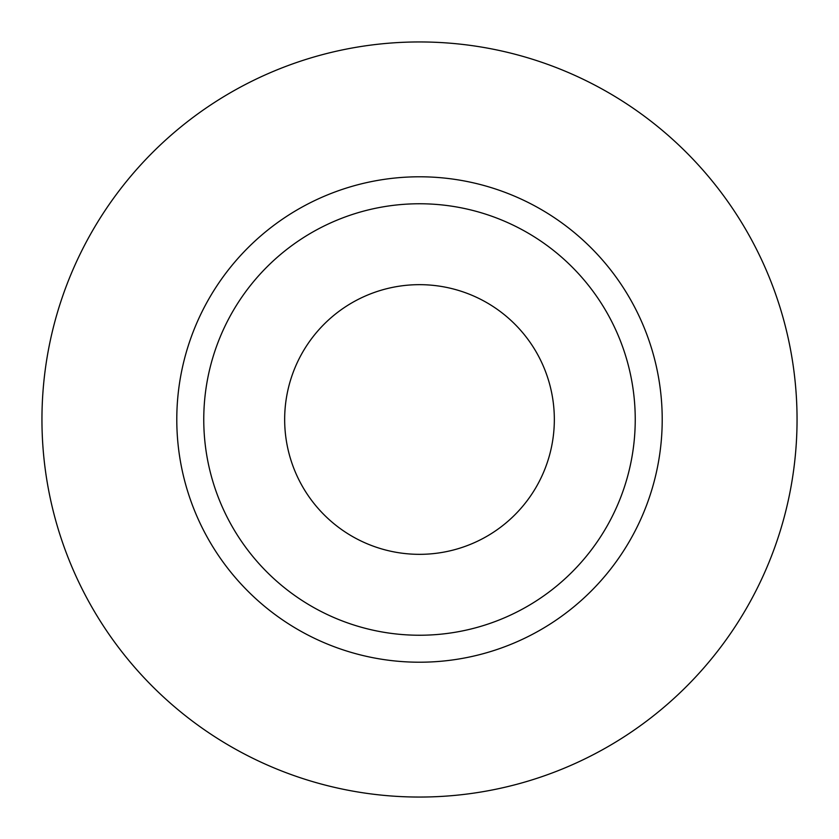 <?xml version="1.0" encoding="UTF-8"?>
<svg xmlns="http://www.w3.org/2000/svg" width="839" height="839" viewBox="0 0 839 839"><rect width="100%" height="100%" fill="white"/><g stroke="black" fill="none" stroke-linecap="round" stroke-linejoin="round"><path stroke-width="1.26" d="M284.662 419.5A134.838 134.838 0 0 0 419.5 554.338A134.838 134.838 0 0 0 554.338 419.5A134.838 134.838 0 0 0 419.5 284.662A134.838 134.838 0 0 0 284.662 419.5M635.238 419.5A215.738 215.738 0 0 0 419.5 203.762A215.738 215.738 0 0 0 203.762 419.5A215.738 215.738 0 0 0 419.5 635.238A215.738 215.738 0 0 0 635.238 419.5M797.05 419.5A377.55 377.55 0 0 0 419.5 41.95A377.55 377.55 0 0 0 41.95 419.5A377.55 377.55 0 0 0 419.5 797.05A377.55 377.55 0 0 0 797.05 419.5M662.212 419.5A242.712 242.712 0 0 1 419.5 662.212A242.712 242.712 0 0 1 176.788 419.5A242.712 242.712 0 0 1 419.5 176.788A242.712 242.712 0 0 1 662.212 419.5"/></g></svg>
